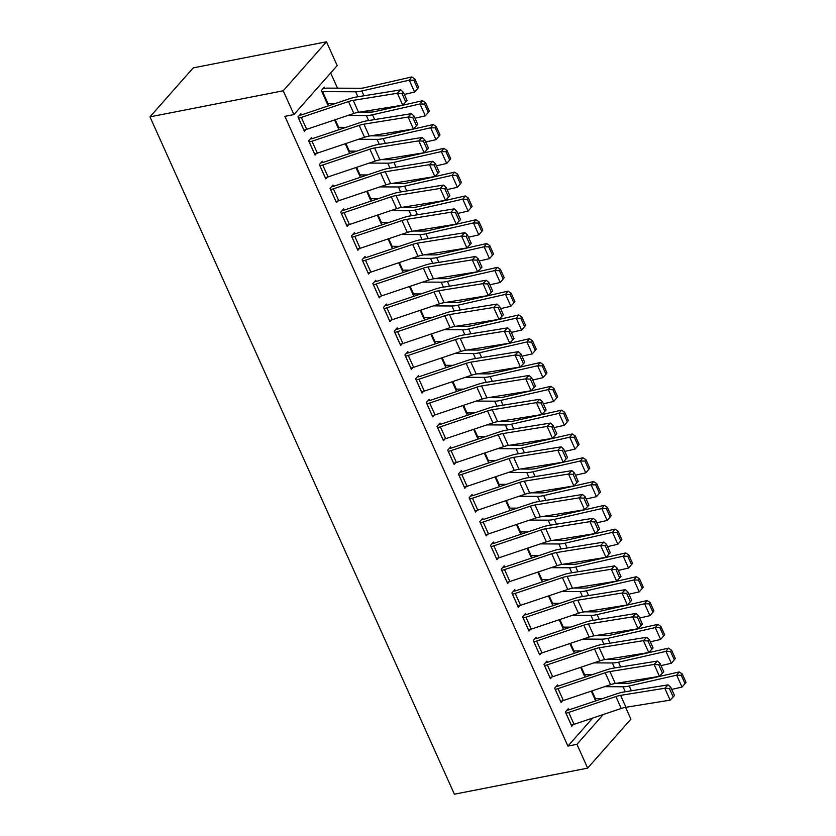 <?xml version="1.0" encoding="UTF-8"?>
<svg xmlns="http://www.w3.org/2000/svg" width="836" height="836" viewBox="0 0 836 836"><rect width="100%" height="100%" fill="white"/><g stroke="black" fill="none" stroke-linecap="round" stroke-linejoin="round"><path stroke-width="1.25" d="M337.504 88.177L330.669 72.972M625.589 707.329L630.898 719.148L587.645 768.127L576.944 744.322L603.289 714.498M592.661 718.072L567.916 746.088L284.888 116.34L293.927 114.574L337.18 65.605L326.489 41.8L193.231 67.873L149.978 116.852L454.387 794.2L587.645 768.127M585.597 674.725L584.479 675.99L580.592 667.337M558.135 686.063L557.602 684.872L554.676 688.185L561.092 702.459L562.597 700.767M564.195 627.125L563.077 628.39L559.19 619.737M539.168 653.668L533.859 641.766A9.656 3.135 -24.2 0 0 536.628 641.013L583.81 625.161A13.794 4.483 155.8 0 1 588.523 623.959L632.706 616.843L636.018 613.467L591.825 620.584A20.691 6.719 -24.2 0 0 584.761 622.392L537.579 638.244A2.759 0.899 155.8 0 1 536.785 638.453L536.21 637.272L533.284 640.585L539.701 654.86L541.195 653.167M542.804 579.526L541.686 580.79L537.799 572.137M515.352 590.864L514.809 589.673L511.893 592.985L518.31 607.26L519.804 605.567M521.413 531.926L520.295 533.19L516.408 524.538M493.961 543.264L493.418 542.073L490.502 545.385L496.918 559.66L498.413 557.967M500.022 484.326L498.904 485.591L495.016 476.938M472.559 495.664L472.026 494.473L469.111 497.786L475.527 512.06L477.022 510.368M478.631 436.726L477.513 437.991L473.625 429.338L476.98 436.8M451.168 448.065L450.635 446.873L447.709 450.186L454.136 464.461L455.63 462.768M457.24 389.127L456.122 390.391L452.234 381.738M429.777 400.465L429.244 399.274L426.318 402.586L432.734 416.861L434.239 415.168M435.849 341.516L434.73 342.791L430.843 334.139M408.386 352.865L407.853 351.674L404.927 354.986L411.343 369.261L412.848 367.568M414.457 293.917L413.339 295.192L409.452 286.539M384.069 308.568L384.121 308.568A9.656 3.135 -24.2 0 0 386.88 307.815L434.062 291.963A13.794 4.483 155.8 0 1 438.775 290.761L482.968 283.644L486.27 280.269L442.087 287.385A20.691 6.719 -24.2 0 0 435.013 289.183L387.831 305.035A2.759 0.899 155.8 0 1 387.037 305.255L386.462 304.074L383.536 307.387L389.952 321.661L391.457 319.969M393.066 246.317L391.948 247.592L388.061 238.939M365.604 257.666L365.071 256.474L362.145 259.777L368.561 274.062L370.066 272.369M371.675 198.717L370.547 199.992L366.659 191.339M344.213 210.066L343.68 208.875L340.754 212.177L347.17 226.462L348.664 224.769M350.274 151.117L349.155 152.392L345.268 143.74M322.821 162.466L322.278 161.275L319.362 164.577L325.779 178.862L327.273 177.169M324.807 88.386L324.274 87.195L321.348 90.507L327.764 104.793L328.882 103.518M301.43 114.866L300.887 113.675L297.971 116.977L304.388 131.262L305.882 129.57M309.195 141.974L309.247 141.963A9.656 3.135 -24.2 0 0 312.006 141.221L359.187 125.369A13.794 4.483 155.8 0 1 363.911 124.167L408.093 117.05L411.396 113.675L367.213 120.781A20.691 6.719 -24.2 0 0 360.138 122.589L312.957 138.442A2.759 0.899 155.8 0 1 312.162 138.651L311.588 137.47L308.662 140.782L315.078 155.057L316.583 153.364M339.583 127.323L338.465 128.587L334.578 119.935M333.512 186.261L332.979 185.069L330.053 188.382L336.469 202.657L337.974 200.964M360.974 174.923L359.856 176.187L355.969 167.534M354.903 233.861L354.37 232.669L351.444 235.982L357.871 250.257L359.365 248.564M382.365 222.522L381.247 223.787L377.36 215.134M376.294 281.46L375.761 280.269L372.846 283.582L379.262 297.867L380.756 296.163M403.757 270.122L402.638 271.386L398.751 262.734L402.106 270.195M397.696 329.06L397.152 327.869L394.237 331.181L400.653 345.467L402.147 343.763M425.148 317.722L424.03 318.986L420.142 310.334M419.087 376.66L418.543 375.469L415.628 378.781L422.044 393.066L423.538 391.363M446.539 365.322L445.421 366.586L441.533 357.933M440.478 424.26L439.945 423.068L437.019 426.381L443.435 440.666L444.93 438.963M467.93 412.921L466.812 414.186L462.925 405.533M464.293 487.075L458.985 475.161A9.656 3.135 -24.2 0 0 461.754 474.42L508.936 458.567A13.794 4.483 155.8 0 1 513.649 457.365L557.842 450.249L561.144 446.873L516.962 453.99A20.691 6.719 -24.2 0 0 509.887 455.787L462.705 471.64A2.759 0.899 155.8 0 1 461.911 471.849L461.336 470.668L458.41 473.981L464.826 488.266L466.331 486.562M489.332 460.521L488.214 461.785L484.326 453.133M483.26 519.459L482.727 518.268L479.801 521.58L486.218 535.866L487.722 534.162M510.723 508.121L509.605 509.385L505.717 500.743M504.651 567.059L504.118 565.867L501.192 569.18L507.609 583.465L509.114 581.762M532.114 555.721L530.996 556.985L527.108 548.343M526.043 614.659L525.51 613.467L522.584 616.78L529 631.065L530.505 629.362M553.505 603.32L552.387 604.585L548.5 595.943M547.434 662.258L546.901 661.077L543.975 664.38L550.402 678.665L551.896 676.961M574.896 650.92L573.778 652.184L569.891 643.542M568.825 709.858L568.292 708.677L565.376 711.979L571.793 726.265L573.287 724.561M596.287 698.52L595.169 699.784L591.282 691.142M567.916 746.088L576.944 744.322M293.927 114.574L283.226 90.779L149.978 116.852M326.489 41.8L283.226 90.779M298.504 118.169L298.546 118.158A9.656 3.135 -24.2 0 0 301.315 117.416L348.497 101.564A13.794 4.483 155.8 0 1 353.21 100.362L397.393 93.245L400.695 89.87L356.512 96.986A20.691 6.719 -24.2 0 0 349.448 98.784L302.256 114.636A2.759 0.899 155.8 0 1 301.472 114.856L299.507 115.243M407.08 100.539L402.743 105.148L397.393 93.245L402.011 93.569L405.753 101.898L407.08 100.539L403.339 92.211L402.011 93.569M303.855 130.071L303.896 130.061A9.656 3.135 -24.2 0 0 306.666 129.319L353.847 113.466A13.794 4.483 155.8 0 1 358.56 112.264L402.743 105.148L405.753 101.898M403.339 92.211L400.695 89.87M417.613 88.616L418.617 87.331L414.875 79.002L413.862 80.287L417.613 88.616L414.625 92.064L404.321 94.416M335.267 103.549L327.942 103.518A2.759 0.899 -24.2 0 0 327.273 103.591L327.231 103.601M321.881 91.699L321.933 91.688A2.759 0.899 -24.2 0 1 322.591 91.615L355.634 91.772A20.691 6.719 155.8 0 0 361.821 90.978L409.274 80.162L411.803 76.943L414.875 79.002M322.895 88.762L324.849 88.376A9.656 3.135 155.8 0 1 327.179 88.125L360.222 88.282A13.794 4.483 -24.2 0 0 364.339 87.759L411.803 76.943M414.625 92.064L409.274 80.162L413.862 80.287M312.162 138.651L310.208 139.037M417.77 124.345L413.444 128.953L408.093 117.05L412.712 117.364L416.453 125.693L417.77 124.345L414.029 116.016L412.712 117.364M314.545 153.876L314.597 153.866A9.656 3.135 -24.2 0 0 317.356 153.113L364.538 137.261A13.794 4.483 155.8 0 1 369.251 136.059L413.444 128.953L416.453 125.693M414.029 116.016L411.396 113.675M319.895 165.768L319.937 165.758A9.656 3.135 -24.2 0 0 322.706 165.016L369.888 149.163A13.794 4.483 155.8 0 1 374.601 147.962L418.784 140.845L422.086 137.47L377.903 144.586A20.691 6.719 -24.2 0 0 370.839 146.384L323.657 162.236A2.759 0.899 155.8 0 1 322.863 162.456L320.899 162.842M428.471 148.139L424.134 152.748L418.784 140.845L423.403 141.169L427.144 149.498L428.471 148.139L424.73 139.811L423.403 141.169M325.246 177.671L325.288 177.66A9.656 3.135 -24.2 0 0 328.057 176.918L375.239 161.066A13.794 4.483 155.8 0 1 379.952 159.864L424.134 152.748L427.144 149.498M424.73 139.811L422.086 137.47M428.304 112.421L429.317 111.125L425.576 102.797L424.563 104.092L428.304 112.421L425.315 115.859L415.022 118.21M345.958 127.354L338.643 127.312A2.759 0.899 -24.2 0 0 337.974 127.385L334.619 119.924M425.315 115.859L419.965 103.967L372.511 114.783A20.691 6.719 155.8 0 1 366.335 115.567L347.828 115.483M424.563 104.092L419.965 103.967L422.493 100.738L425.576 102.797M359.992 112.034L370.923 112.087A13.794 4.483 -24.2 0 0 375.04 111.554L422.493 100.738M439.005 136.216L440.008 134.93L436.267 126.602L435.253 127.887L439.005 136.216L436.016 139.664L425.712 142.016M356.659 151.149L349.333 151.117A2.759 0.899 -24.2 0 0 348.675 151.191L348.622 151.201M436.016 139.664L430.665 127.762L383.212 138.577A20.691 6.719 155.8 0 1 377.036 139.372L358.529 139.288M435.253 127.887L430.665 127.762L433.194 124.543L436.267 126.602M370.682 135.829L381.613 135.881A13.794 4.483 -24.2 0 0 385.741 135.359L433.194 124.543M330.596 189.573L330.638 189.563A9.656 3.135 -24.2 0 0 333.407 188.821L380.589 172.968A13.794 4.483 155.8 0 1 385.302 171.767L429.485 164.65L432.787 161.275L388.604 168.381A20.691 6.719 -24.2 0 0 381.529 170.189L334.348 186.041A2.759 0.899 155.8 0 1 333.564 186.25L331.599 186.637M439.172 171.944L434.835 176.553L429.485 164.65L434.103 164.964L437.845 173.292L439.172 171.944L435.42 163.616L434.103 164.964M335.936 201.476L335.988 201.466A9.656 3.135 -24.2 0 0 338.747 200.713L385.929 184.861A13.794 4.483 155.8 0 1 390.642 183.659L434.835 176.553L437.845 173.292M435.42 163.616L432.787 161.275M341.287 213.368L341.328 213.358A9.656 3.135 -24.2 0 0 344.098 212.616L391.279 196.763A13.794 4.483 155.8 0 1 395.992 195.561L440.175 188.445L443.488 185.069L399.294 192.186A20.691 6.719 -24.2 0 0 392.23 193.983L345.049 209.836A2.759 0.899 155.8 0 1 344.254 210.055L342.29 210.442M449.862 195.739L445.525 200.347L440.175 188.445L444.794 188.769L448.545 197.097L449.862 195.739L446.121 187.41L444.794 188.769M346.637 225.271L346.679 225.26A9.656 3.135 -24.2 0 0 349.448 224.518L396.63 208.666A13.794 4.483 155.8 0 1 401.343 207.464L445.525 200.347L448.545 197.097M446.121 187.41L443.488 185.069M449.695 160.021L450.708 158.725L446.967 150.396L445.954 151.692L449.695 160.021L446.706 163.459L436.413 165.81M367.349 174.954L360.034 174.912A2.759 0.899 -24.2 0 0 359.365 174.985L359.323 174.996M446.706 163.459L441.356 151.567L393.902 162.383A20.691 6.719 155.8 0 1 387.726 163.166L369.219 163.083M445.954 151.692L441.356 151.567L443.885 148.338L446.967 150.396M381.383 159.634L392.314 159.686A13.794 4.483 -24.2 0 0 396.431 159.154L443.885 148.338M460.396 183.815L461.409 182.53L457.658 174.201L456.655 175.487L460.396 183.815L457.407 187.264L447.103 189.615M378.05 198.749L370.724 198.717A2.759 0.899 -24.2 0 0 370.066 198.79L370.014 198.801M457.407 187.264L452.057 175.361L404.603 186.177A20.691 6.719 155.8 0 1 398.427 186.971L379.92 186.888M456.655 175.487L452.057 175.361L454.585 172.143L457.658 174.201M392.084 183.429L403.015 183.481A13.794 4.483 -24.2 0 0 407.132 182.959L454.585 172.143M357.327 249.076L352.029 237.163A9.656 3.135 -24.2 0 0 354.798 236.421L401.98 220.568A13.794 4.483 155.8 0 1 406.693 219.366L450.876 212.25L454.178 208.875L409.995 215.981A20.691 6.719 -24.2 0 0 402.921 217.788L355.739 233.641A2.759 0.899 155.8 0 1 354.955 233.85L352.991 234.237M460.563 219.544L456.226 224.152L450.876 212.25L455.495 212.563L459.236 220.892L460.563 219.544L456.811 211.215L455.495 212.563M357.38 249.065A9.656 3.135 -24.2 0 0 360.138 248.313L407.32 232.46A13.794 4.483 155.8 0 1 412.043 231.258L456.226 224.152L459.236 220.892M456.811 211.215L454.178 208.875M471.086 207.621L472.1 206.325L468.359 197.996L467.345 199.292L471.086 207.621L468.097 211.059L457.804 213.41M388.75 222.554L381.425 222.522A2.759 0.899 -24.2 0 0 380.756 222.585L380.714 222.595M468.097 211.059L462.757 199.167L415.293 209.982A20.691 6.719 155.8 0 1 409.117 210.776L390.611 210.682M467.345 199.292L462.757 199.167L465.276 195.938L468.359 197.996M402.774 207.234L413.705 207.286A13.794 4.483 -24.2 0 0 417.822 206.753L465.276 195.938M362.678 260.968L362.719 260.968A9.656 3.135 -24.2 0 0 365.489 260.215L412.67 244.363A13.794 4.483 155.8 0 1 417.383 243.161L461.576 236.045L464.879 232.669L420.696 239.786A20.691 6.719 -24.2 0 0 413.621 241.583L366.44 257.436A2.759 0.899 155.8 0 1 365.645 257.655L363.681 258.042M471.253 243.339L466.916 247.947L461.576 236.045L466.185 236.369L469.936 244.697L471.253 243.339L467.512 235.01L466.185 236.369M362.719 260.968L368.07 272.86A9.656 3.135 -24.2 0 0 370.839 272.118L418.021 256.265A13.794 4.483 155.8 0 1 422.734 255.064L466.916 247.947L469.936 244.697M467.512 235.01L464.879 232.669M481.787 231.415L482.8 230.13L479.049 221.801L478.046 223.087L481.787 231.415L478.798 234.864L468.494 237.215M399.441 246.348L392.115 246.317A2.759 0.899 -24.2 0 0 391.457 246.39L391.405 246.401M478.798 234.864L473.448 222.961L425.994 233.777A20.691 6.719 155.8 0 1 419.818 234.571L401.311 234.488M478.046 223.087L473.448 222.961L475.977 219.743L479.049 221.801M413.475 231.029L424.406 231.081A13.794 4.483 -24.2 0 0 428.523 230.558L475.977 219.743M373.378 284.773L373.42 284.762A9.656 3.135 -24.2 0 0 376.19 284.021L423.371 268.168A13.794 4.483 155.8 0 1 428.084 266.966L472.267 259.85L475.569 256.474L431.386 263.58A20.691 6.719 -24.2 0 0 424.312 265.388L377.13 281.241A2.759 0.899 155.8 0 1 376.346 281.45L374.382 281.836M481.954 267.144L477.617 271.752L472.267 259.85L476.886 260.163L480.627 268.492L481.954 267.144L478.202 258.815L476.886 260.163M378.729 296.675L378.771 296.665A9.656 3.135 -24.2 0 0 381.54 295.913L428.722 280.06A13.794 4.483 155.8 0 1 433.435 278.858L477.617 271.752L480.627 268.492M478.202 258.815L475.569 256.474M492.488 255.22L493.491 253.925L489.75 245.596L488.736 246.892L492.488 255.22L489.488 258.669L479.195 261.01M410.142 270.153L402.816 270.122A2.759 0.899 -24.2 0 0 402.147 270.185M489.488 258.669L484.148 246.766L436.685 257.582A20.691 6.719 155.8 0 1 430.509 258.376L412.002 258.282M488.736 246.892L484.148 246.766L486.667 243.537L489.75 245.596M424.165 254.834L435.096 254.886A13.794 4.483 -24.2 0 0 439.213 254.353L486.667 243.537M387.037 305.255L385.082 305.642M492.644 290.949L488.308 295.547L482.968 283.644L487.587 283.968L491.328 292.297L492.644 290.949L488.903 282.61L487.587 283.968M389.419 320.47L389.461 320.46A9.656 3.135 -24.2 0 0 392.23 319.718L439.412 303.865A13.794 4.483 155.8 0 1 444.125 302.663L488.308 295.547L491.328 292.297M488.903 282.61L486.27 280.269M503.178 279.015L504.192 277.73L500.45 269.401L499.437 270.686L503.178 279.015L500.189 282.464L489.896 284.815M420.832 293.948L413.517 293.917A2.759 0.899 -24.2 0 0 412.848 293.99L409.494 286.529M500.189 282.464L494.839 270.561L447.385 281.377A20.691 6.719 155.8 0 1 441.209 282.171L422.702 282.087M499.437 270.686L494.839 270.561L497.368 267.342L500.45 269.401M434.866 278.628L445.797 278.681A13.794 4.483 -24.2 0 0 449.914 278.158L497.368 267.342M394.77 332.373L394.811 332.362A9.656 3.135 -24.2 0 0 397.581 331.62L444.762 315.768A13.794 4.483 155.8 0 1 449.475 314.566L493.658 307.449L496.96 304.074L452.778 311.18A20.691 6.719 -24.2 0 0 445.713 312.988L398.521 328.841A2.759 0.899 155.8 0 1 397.737 329.05L395.773 329.436M503.345 314.744L499.008 319.352L493.658 307.449L498.277 307.763L502.018 316.092L503.345 314.744L499.604 306.415L498.277 307.763M400.12 344.275L400.162 344.265A9.656 3.135 -24.2 0 0 402.931 343.512L450.113 327.66A13.794 4.483 155.8 0 1 454.826 326.458L499.008 319.352L502.018 316.092M499.604 306.415L496.96 304.074M513.879 302.82L514.882 301.524L511.141 293.196L510.127 294.491L513.879 302.82L510.89 306.269L500.586 308.609M431.533 317.753L424.207 317.722A2.759 0.899 -24.2 0 0 423.538 317.784L423.497 317.795M510.89 306.269L505.54 294.366L458.086 305.182A20.691 6.719 155.8 0 1 451.9 305.976L433.403 305.882M510.127 294.491L505.54 294.366L508.069 291.137L511.141 293.196M445.557 302.433L456.487 302.486A13.794 4.483 -24.2 0 0 460.605 301.953L508.069 291.137M405.46 356.167L405.512 356.167A9.656 3.135 -24.2 0 0 408.271 355.415L455.453 339.562A13.794 4.483 155.8 0 1 460.176 338.361L504.359 331.244L507.661 327.869L463.478 334.985A20.691 6.719 -24.2 0 0 456.404 336.783L409.222 352.646A2.759 0.899 155.8 0 1 408.428 352.855L406.474 353.241M514.035 338.549L509.709 343.147L504.359 331.244L508.978 331.568L512.719 339.897L514.035 338.549L510.294 330.21L508.978 331.568M410.81 368.07L410.852 368.059A9.656 3.135 -24.2 0 0 413.621 367.317L460.803 351.465A13.794 4.483 155.8 0 1 465.516 350.263L509.709 343.147L512.719 339.897M510.294 330.21L507.661 327.869M524.569 326.615L525.583 325.329L521.842 317.001L520.828 318.286L524.569 326.615L521.58 330.063L511.287 332.414M442.223 341.548L434.908 341.516A2.759 0.899 -24.2 0 0 434.239 341.59L434.197 341.6M521.58 330.063L516.23 318.161L468.777 328.976A20.691 6.719 155.8 0 1 462.601 329.771L444.094 329.687M520.828 318.286L516.23 318.161L518.759 314.942L521.842 317.001M456.257 326.228L467.188 326.28A13.794 4.483 -24.2 0 0 471.305 325.758L518.759 314.942M416.161 379.972L416.203 379.962A9.656 3.135 -24.2 0 0 418.972 379.22L466.154 363.367A13.794 4.483 155.8 0 1 470.867 362.166L515.049 355.049L518.351 351.674L474.169 358.78A20.691 6.719 -24.2 0 0 467.105 360.588L419.923 376.44A2.759 0.899 155.8 0 1 419.129 376.649L417.164 377.036M524.736 362.343L520.4 366.952L515.049 355.049L519.668 355.363L523.409 363.691L524.736 362.343L520.995 354.015L519.668 355.363M421.511 391.875L421.553 391.865A9.656 3.135 -24.2 0 0 424.322 391.112L471.504 375.26A13.794 4.483 155.8 0 1 476.217 374.058L520.4 366.952L523.409 363.691M520.995 354.015L518.351 351.674M535.27 350.42L536.273 349.135L532.532 340.795L531.518 342.091L535.27 350.42L532.281 353.868L521.977 356.209M452.924 365.353L445.598 365.322A2.759 0.899 -24.2 0 0 444.94 365.384L444.888 365.395M532.281 353.868L526.931 341.966L479.477 352.782A20.691 6.719 155.8 0 1 473.301 353.576L454.794 353.482M531.518 342.091L526.931 341.966L529.46 338.737L532.532 340.795M466.948 350.033L477.878 350.085A13.794 4.483 -24.2 0 0 482.006 349.552L529.46 338.737M432.202 415.67L426.903 403.767A9.656 3.135 -24.2 0 0 429.673 403.015L476.854 387.162A13.794 4.483 155.8 0 1 481.567 385.96L525.75 378.844L529.052 375.469L484.87 382.585A20.691 6.719 -24.2 0 0 477.795 384.382L430.613 400.245A2.759 0.899 155.8 0 1 429.829 400.454L427.865 400.841M535.427 386.148L531.1 390.746L525.75 378.844L530.369 379.168L534.11 387.496L535.427 386.148L531.686 377.809L530.369 379.168M432.254 415.659A9.656 3.135 -24.2 0 0 435.013 414.917L482.194 399.065A13.794 4.483 155.8 0 1 486.907 397.863L531.1 390.746L534.11 387.496M531.686 377.809L529.052 375.469M545.96 374.214L546.974 372.929L543.233 364.6L542.219 365.886L545.96 374.214L542.972 377.663L532.678 380.014M463.614 389.148L456.299 389.116A2.759 0.899 -24.2 0 0 455.63 389.189L455.589 389.2M542.972 377.663L537.621 365.76L490.168 376.576A20.691 6.719 155.8 0 1 483.992 377.37L465.485 377.287M542.219 365.886L537.621 365.76L540.15 362.542L543.233 364.6M477.649 373.828L488.579 373.88A13.794 4.483 -24.2 0 0 492.697 373.358L540.15 362.542M437.552 427.572L437.594 427.562A9.656 3.135 -24.2 0 0 440.363 426.82L487.545 410.967A13.794 4.483 155.8 0 1 492.258 409.765L536.44 402.649L539.753 399.274L495.56 406.39A20.691 6.719 -24.2 0 0 488.496 408.187L441.314 424.04A2.759 0.899 155.8 0 1 440.52 424.249L438.555 424.636M546.127 409.943L541.791 414.551L536.44 402.649L541.059 402.962L544.811 411.291L546.127 409.943L542.386 401.614L541.059 402.962M437.594 427.562L442.944 439.464A9.656 3.135 -24.2 0 0 445.713 438.712L492.895 422.859A13.794 4.483 155.8 0 1 497.608 421.657L541.791 414.551L544.811 411.291M542.386 401.614L539.753 399.274M556.661 398.02L557.675 396.734L553.923 388.395L552.92 389.691L556.661 398.02L553.672 401.468L543.369 403.809M474.315 412.953L466.99 412.921A2.759 0.899 -24.2 0 0 466.331 412.984L466.279 412.994M553.672 401.468L548.322 389.566L500.868 400.381A20.691 6.719 155.8 0 1 494.693 401.175L476.186 401.081M552.92 389.691L548.322 389.566L550.851 386.336L553.923 388.395M488.349 397.633L499.28 397.685A13.794 4.483 -24.2 0 0 503.397 397.152L550.851 386.336M448.253 451.367L448.295 451.367A9.656 3.135 -24.2 0 0 451.064 450.614L498.246 434.762A13.794 4.483 155.8 0 1 502.958 433.56L547.141 426.444L550.443 423.068L506.261 430.185A20.691 6.719 -24.2 0 0 499.186 431.993L452.004 447.845A2.759 0.899 155.8 0 1 451.221 448.054L449.256 448.441M556.828 433.748L552.491 438.346L547.141 426.444L551.76 426.768L555.501 435.096L556.828 433.748L553.077 425.409L551.76 426.768M453.593 463.269L453.645 463.259A9.656 3.135 -24.2 0 0 456.404 462.517L503.585 446.664A13.794 4.483 155.8 0 1 508.309 445.463L552.491 438.346L555.501 435.096M553.077 425.409L550.443 423.068M567.351 421.825L568.365 420.529L564.624 412.2L563.61 413.486L567.351 421.825L564.363 425.263L554.069 427.614M485.005 436.747L477.69 436.716A2.759 0.899 -24.2 0 0 477.022 436.789M564.363 425.263L559.023 413.36L511.559 424.186A20.691 6.719 155.8 0 1 505.383 424.97L486.876 424.887M563.61 413.486L559.023 413.36L561.541 410.142L564.624 412.2M499.04 421.428L509.97 421.48A13.794 4.483 -24.2 0 0 514.088 420.957L561.541 410.142M461.911 471.849L459.946 472.235M567.519 457.543L563.182 462.151L557.842 450.249L562.45 450.562L566.202 458.891L567.519 457.543L563.777 449.214L562.45 450.562M464.335 487.064A9.656 3.135 -24.2 0 0 467.105 486.322L514.286 470.459A13.794 4.483 155.8 0 1 518.999 469.257L563.182 462.151L566.202 458.891M563.777 449.214L561.144 446.873M578.052 445.619L579.066 444.334L575.314 435.995L574.311 437.291L578.052 445.619L575.063 449.068L564.76 451.409M495.706 460.552L488.381 460.521A2.759 0.899 -24.2 0 0 487.722 460.584L487.67 460.594M575.063 449.068L569.713 437.165L522.26 447.981A20.691 6.719 155.8 0 1 516.084 448.775L497.577 448.681M574.311 437.291L569.713 437.165L572.242 433.936L575.314 435.995M509.741 445.233L520.671 445.285A13.794 4.483 -24.2 0 0 524.789 444.752L572.242 433.936M469.644 498.967L469.686 498.967A9.656 3.135 -24.2 0 0 472.455 498.214L519.637 482.362A13.794 4.483 155.8 0 1 524.35 481.16L568.532 474.043L571.834 470.668L527.652 477.784A20.691 6.719 -24.2 0 0 520.577 479.592L473.395 495.445A2.759 0.899 155.8 0 1 472.612 495.654L470.647 496.041M578.219 481.348L573.883 485.946L568.532 474.043L573.151 474.367L576.892 482.696L578.219 481.348L574.468 473.009L573.151 474.367M474.984 510.869L475.036 510.859A9.656 3.135 -24.2 0 0 477.795 510.117L524.987 494.264A13.794 4.483 155.8 0 1 529.7 493.062L573.883 485.946L576.892 482.696M574.468 473.009L571.834 470.668M588.743 469.424L589.756 468.129L586.015 459.8L585.001 461.085L588.743 469.424L585.754 472.862L575.461 475.214M506.407 484.347L499.082 484.316A2.759 0.899 -24.2 0 0 498.413 484.389L498.371 484.399M585.754 472.862L580.414 460.96L532.95 471.786A20.691 6.719 155.8 0 1 526.774 472.57L508.267 472.486M585.001 461.085L580.414 460.96L582.932 457.741L586.015 459.8M520.431 469.027L531.362 469.08A13.794 4.483 -24.2 0 0 535.479 468.557L582.932 457.741M480.334 522.772L480.386 522.761A9.656 3.135 -24.2 0 0 483.145 522.019L530.327 506.167A13.794 4.483 155.8 0 1 535.04 504.965L579.233 497.848L582.535 494.473L538.353 501.59A20.691 6.719 -24.2 0 0 531.278 503.387L484.096 519.24A2.759 0.899 155.8 0 1 483.302 519.449L481.337 519.835M588.91 505.143L584.573 509.751L579.233 497.848L583.852 498.162L587.593 506.491L588.91 505.143L585.169 496.814L583.852 498.162M485.685 534.674L485.726 534.664A9.656 3.135 -24.2 0 0 488.496 533.922L535.677 518.059A13.794 4.483 155.8 0 1 540.39 516.867L584.573 509.751L587.593 506.491M585.169 496.814L582.535 494.473M599.443 493.219L600.457 491.934L596.716 483.595L595.702 484.89L599.443 493.219L596.455 496.668L586.161 499.008M517.097 508.152L509.782 508.121A2.759 0.899 -24.2 0 0 509.114 508.194L509.072 508.194M596.455 496.668L591.104 484.765L543.651 495.581A20.691 6.719 155.8 0 1 537.475 496.375L518.968 496.281M595.702 484.89L591.104 484.765L593.633 481.536L596.716 483.595M531.132 492.832L542.062 492.885A13.794 4.483 -24.2 0 0 546.18 492.352L593.633 481.536M491.035 546.577L491.077 546.566A9.656 3.135 -24.2 0 0 493.846 545.814L541.028 529.961A13.794 4.483 155.8 0 1 545.741 528.76L589.923 521.643L593.226 518.268L549.043 525.384A20.691 6.719 -24.2 0 0 541.968 527.192L494.787 543.045A2.759 0.899 155.8 0 1 494.003 543.254L492.038 543.64M599.611 528.948L595.274 533.546L589.923 521.643L594.542 521.967L598.283 530.296L599.611 528.948L595.869 520.609L594.542 521.967M496.385 558.469L496.427 558.458A9.656 3.135 -24.2 0 0 499.196 557.716L546.378 541.864A13.794 4.483 155.8 0 1 551.091 540.662L595.274 533.546L598.283 530.296M595.869 520.609L593.226 518.268M610.144 517.024L611.147 515.728L607.406 507.4L606.393 508.685L610.144 517.024L607.155 520.462L596.852 522.813M527.798 531.947L520.473 531.915A2.759 0.899 -24.2 0 0 519.804 531.989L516.449 524.527M607.155 520.462L601.805 508.56L554.352 519.386A20.691 6.719 155.8 0 1 548.165 520.17L529.658 520.086M606.393 508.685L601.805 508.56L604.334 505.341L607.406 507.4M541.822 516.627L552.753 516.679A13.794 4.483 -24.2 0 0 556.87 516.157L604.334 505.341M501.725 570.371L501.778 570.361A9.656 3.135 -24.2 0 0 504.536 569.619L551.718 553.766A13.794 4.483 155.8 0 1 556.442 552.565L600.624 545.448L603.926 542.073L559.744 549.189A20.691 6.719 -24.2 0 0 552.669 550.987L505.487 566.839A2.759 0.899 155.8 0 1 504.693 567.048L502.739 567.435M610.301 552.742L605.975 557.351L600.624 545.448L605.243 545.762L608.984 554.09L610.301 552.742L606.56 544.414L605.243 545.762M507.076 582.274L507.118 582.264A9.656 3.135 -24.2 0 0 509.887 581.522L557.069 565.669A13.794 4.483 155.8 0 1 561.782 564.467L605.975 557.351L608.984 554.09M606.56 544.414L603.926 542.073M620.834 540.819L621.848 539.533L618.107 531.194L617.093 532.49L620.834 540.819L617.846 544.267L607.553 546.608M538.488 555.752L531.173 555.721A2.759 0.899 -24.2 0 0 530.505 555.794L530.463 555.794M617.846 544.267L612.495 532.365L565.042 543.181A20.691 6.719 155.8 0 1 558.866 543.975L540.359 543.881M617.093 532.49L612.495 532.365L615.024 529.136L618.107 531.194M552.523 540.432L563.454 540.484A13.794 4.483 -24.2 0 0 567.571 539.952L615.024 529.136M512.426 594.177L512.468 594.166A9.656 3.135 -24.2 0 0 515.237 593.414L562.419 577.561A13.794 4.483 155.8 0 1 567.132 576.359L611.315 569.243L614.617 565.867L570.434 572.984A20.691 6.719 -24.2 0 0 563.37 574.792L516.188 590.644A2.759 0.899 155.8 0 1 515.394 590.853L513.429 591.24M621.002 576.547L616.665 581.145L611.315 569.243L615.933 569.567L619.675 577.895L621.002 576.547L617.261 568.219L615.933 569.567M512.468 594.166L517.818 606.058A9.656 3.135 -24.2 0 0 520.588 605.316L567.769 589.464A13.794 4.483 155.8 0 1 572.482 588.262L616.665 581.145L619.675 577.895M617.261 568.219L614.617 565.867M631.535 564.624L632.538 563.328L628.797 555L627.784 556.285L631.535 564.624L628.547 568.062L618.243 570.413M549.189 579.547L541.864 579.515A2.759 0.899 -24.2 0 0 541.195 579.588L541.153 579.599M628.547 568.062L623.196 556.159L575.743 566.986A20.691 6.719 155.8 0 1 569.567 567.769L551.06 567.686M627.784 556.285L623.196 556.159L625.725 552.941L628.797 555M563.213 564.227L574.144 564.279A13.794 4.483 -24.2 0 0 578.272 563.757L625.725 552.941M523.117 617.971L523.169 617.961A9.656 3.135 -24.2 0 0 525.928 617.219L573.12 601.366A13.794 4.483 155.8 0 1 577.833 600.164L622.015 593.048L625.318 589.673L581.135 596.789A20.691 6.719 -24.2 0 0 574.06 598.586L526.879 614.439A2.759 0.899 155.8 0 1 526.084 614.659L524.13 615.035M631.692 600.342L627.366 604.95L622.015 593.048L626.634 593.361L630.375 601.69L631.692 600.342L627.951 592.013L626.634 593.361M528.467 629.874L528.519 629.863A9.656 3.135 -24.2 0 0 531.278 629.121L578.46 613.269A13.794 4.483 155.8 0 1 583.173 612.067L627.366 604.95L630.375 601.69M627.951 592.013L625.318 589.673M642.226 588.419L643.239 587.133L639.498 578.794L638.485 580.09L642.226 588.419L639.237 591.867L628.944 594.208M559.88 603.352L552.565 603.32A2.759 0.899 -24.2 0 0 551.896 603.393L551.854 603.393M639.237 591.867L633.887 579.965L586.433 590.78A20.691 6.719 155.8 0 1 580.257 591.574L561.75 591.48M638.485 580.09L633.887 579.965L636.415 576.735L639.498 578.794M573.914 588.032L584.845 588.084A13.794 4.483 -24.2 0 0 588.962 587.551L636.415 576.735M536.785 638.453L534.821 638.84M642.393 624.147L638.056 628.745L632.706 616.843L637.325 617.167L641.076 625.495L642.393 624.147L638.652 615.818L637.325 617.167M539.21 653.658A9.656 3.135 -24.2 0 0 541.979 652.916L589.161 637.063A13.794 4.483 155.8 0 1 593.873 635.862L638.056 628.745L641.076 625.495M638.652 615.818L636.018 613.467M652.926 612.224L653.94 610.928L650.189 602.599L649.185 603.885L652.926 612.224L649.938 615.662L639.634 618.013M570.58 627.146L563.255 627.115A2.759 0.899 -24.2 0 0 562.597 627.188L562.544 627.199M649.938 615.662L644.587 603.759L597.134 614.585A20.691 6.719 155.8 0 1 590.958 615.369L572.451 615.286M649.185 603.885L644.587 603.759L647.116 600.541L650.189 602.599M584.615 611.827L595.545 611.879A13.794 4.483 -24.2 0 0 599.663 611.356L647.116 600.541M544.518 665.571L544.56 665.56A9.656 3.135 -24.2 0 0 547.329 664.819L594.511 648.966A13.794 4.483 155.8 0 1 599.224 647.764L643.407 640.648L646.709 637.272L602.526 644.389A20.691 6.719 -24.2 0 0 595.451 646.186L548.27 662.039A2.759 0.899 155.8 0 1 547.486 662.258L545.521 662.635M653.094 647.942L648.757 652.55L643.407 640.648L648.025 640.961L651.766 649.29L653.094 647.942L649.342 639.613L648.025 640.961M549.858 677.473L549.91 677.463A9.656 3.135 -24.2 0 0 552.669 676.721L599.851 660.868A13.794 4.483 155.8 0 1 604.574 659.667L648.757 652.55L651.766 649.29M649.342 639.613L646.709 637.272M663.617 636.018L664.63 634.733L660.889 626.404L659.876 627.69L663.617 636.018L660.628 639.467L650.335 641.808M581.271 650.951L573.956 650.92A2.759 0.899 -24.2 0 0 573.287 650.993L573.245 650.993M660.628 639.467L655.288 627.564L607.824 638.38A20.691 6.719 155.8 0 1 601.648 639.174L583.141 639.08M659.876 627.69L655.288 627.564L657.807 624.335L660.889 626.404M595.305 635.632L606.236 635.684A13.794 4.483 -24.2 0 0 610.353 635.151L657.807 624.335M555.208 689.376L555.25 689.366A9.656 3.135 -24.2 0 0 558.02 688.613L605.201 672.761A13.794 4.483 155.8 0 1 609.914 671.559L654.107 664.453L657.409 661.067L613.227 668.183A20.691 6.719 -24.2 0 0 606.152 669.991L558.97 685.844A2.759 0.899 155.8 0 1 558.176 686.053L556.212 686.44M663.784 671.747L659.447 676.345L654.107 664.453L658.716 664.766L662.467 673.095L663.784 671.747L660.043 663.418L658.716 664.766M560.559 701.268L560.601 701.258A9.656 3.135 -24.2 0 0 563.37 700.516L610.552 684.663A13.794 4.483 155.8 0 1 615.265 683.461L659.447 676.345L662.467 673.095M660.043 663.418L657.409 661.067M674.318 659.823L675.331 658.528L671.58 650.199L670.577 651.484L674.318 659.823L671.329 663.261L661.025 665.613M591.972 674.746L584.646 674.715A2.759 0.899 -24.2 0 0 583.988 674.788L583.936 674.798M671.329 663.261L665.978 651.359L618.525 662.185A20.691 6.719 155.8 0 1 612.349 662.969L593.842 662.885M670.577 651.484L665.978 651.359L668.507 648.14L671.58 650.199M606.006 659.426L616.937 659.479A13.794 4.483 -24.2 0 0 621.054 658.956L668.507 648.14M565.909 713.171L565.951 713.16A9.656 3.135 -24.2 0 0 568.72 712.418L615.902 696.566A13.794 4.483 155.8 0 1 620.615 695.364L664.798 688.247L668.1 684.872L623.917 691.989A20.691 6.719 -24.2 0 0 616.843 693.786L569.661 709.639A2.759 0.899 155.8 0 1 568.877 709.858L566.912 710.234M674.485 695.542L670.148 700.15L664.798 688.247L669.417 688.561L673.158 696.89L674.485 695.542L670.733 687.213L669.417 688.561M571.249 725.073L571.302 725.063A9.656 3.135 -24.2 0 0 574.06 724.321L621.252 708.468A13.794 4.483 155.8 0 1 625.965 707.266L670.148 700.15L673.158 696.89M670.733 687.213L668.1 684.872M685.008 683.618L686.022 682.333L682.28 674.004L681.267 675.289L685.008 683.618L682.019 687.067L671.726 689.407M602.672 698.551L595.347 698.52A2.759 0.899 -24.2 0 0 594.678 698.593L591.324 691.121M682.019 687.067L676.679 675.164L629.215 685.98A20.691 6.719 155.8 0 1 623.039 686.774L604.532 686.68M681.267 675.289L676.679 675.164L679.198 671.935L682.28 674.004M616.696 683.231L627.627 683.284A13.794 4.483 -24.2 0 0 631.744 682.751L679.198 671.935M298.546 118.158L303.896 130.061M348.497 101.564L353.847 113.466M353.21 100.362L358.56 112.264M301.315 117.416L306.666 129.319M327.273 103.591L321.933 91.688M363.974 95.785L361.821 90.978M357.881 96.767L355.634 91.772M327.942 103.518L322.591 91.615M309.247 141.963L314.597 153.866M359.187 125.369L364.538 137.261M363.911 124.167L369.251 136.059M312.006 141.221L317.356 153.113M319.937 165.758L325.288 177.66M369.888 149.163L375.239 161.066M374.601 147.962L379.952 159.864M322.706 165.016L328.057 176.918M374.674 119.579L372.511 114.783M368.582 120.562L366.335 115.567M338.643 127.312L335.226 119.715M348.675 151.191L345.31 143.719M385.365 143.384L383.212 138.577M379.272 144.367L377.036 139.372M349.333 151.117L345.916 143.52M330.638 189.563L335.988 201.466M380.589 172.968L385.929 184.861M385.302 171.767L390.642 183.659M333.407 188.821L338.747 200.713M341.328 213.358L346.679 225.26M391.279 196.763L396.63 208.666M395.992 195.561L401.343 207.464M344.098 212.616L349.448 224.518M359.365 174.985L356.011 167.524M396.065 167.179L393.902 162.383M389.973 168.161L387.726 163.166M360.034 174.912L356.617 167.315M370.066 198.79L366.711 191.319M406.756 190.984L404.603 186.177M400.663 191.966L398.427 186.971M370.724 198.717L367.317 191.12M401.98 220.568L407.32 232.46M406.693 219.366L412.043 231.258M354.798 236.421L360.138 248.313M380.756 222.585L377.402 215.124M417.457 214.779L415.293 209.982M411.364 215.761L409.117 210.776M381.425 222.522L378.008 214.925M412.67 244.363L418.021 256.265M417.383 243.161L422.734 255.064M365.489 260.215L370.839 272.118M391.457 246.39L388.103 238.929M428.147 238.584L425.994 233.777M422.065 239.566L419.818 234.571M392.115 246.317L388.709 238.72M373.42 284.762L378.771 296.665M423.371 268.168L428.722 280.06M428.084 266.966L433.435 278.858M376.19 284.021L381.54 295.913M438.848 262.379L436.685 257.582M432.755 263.361L430.509 258.376M402.816 270.122L399.399 262.525M384.121 308.568L389.461 320.46M434.062 291.963L439.412 303.865M438.775 290.761L444.125 302.663M386.88 307.815L392.23 319.718M449.549 286.184L447.385 281.377M443.456 287.166L441.209 282.171M413.517 293.917L410.1 286.32M394.811 332.362L400.162 344.265M444.762 315.768L450.113 327.66M449.475 314.566L454.826 326.458M397.581 331.62L402.931 343.512M423.538 317.784L420.184 310.323M460.239 309.989L458.086 305.182M454.147 310.961L451.9 305.976M424.207 317.722L420.79 310.125M405.512 356.167L410.852 368.059M455.453 339.562L460.803 351.465M460.176 338.361L465.516 350.263M408.271 355.415L413.621 367.317M434.239 341.59L430.885 334.128M470.94 333.783L468.777 328.976M464.847 334.766L462.601 329.771M434.908 341.516L431.491 333.919M416.203 379.962L421.553 391.865M466.154 363.367L471.504 375.26M470.867 362.166L476.217 374.058M418.972 379.22L424.322 391.112M444.94 365.384L441.575 357.923M481.63 357.589L479.477 352.782M475.538 358.56L473.301 353.576M445.598 365.322L442.181 357.724M476.854 387.162L482.194 399.065M481.567 385.96L486.907 397.863M429.673 403.015L435.013 414.917M455.63 389.189L452.276 381.728M492.331 381.383L490.168 376.576M486.238 382.365L483.992 377.37M456.299 389.116L452.882 381.519M487.545 410.967L492.895 422.859M492.258 409.765L497.608 421.657M440.363 426.82L445.713 438.712M466.331 412.984L462.977 405.523M503.021 405.188L500.868 400.381M496.929 406.16L494.693 401.175M466.99 412.921L463.583 405.324M448.295 451.367L453.645 463.259M498.246 434.762L503.585 446.664M502.958 433.56L508.309 445.463M451.064 450.614L456.404 462.517M513.722 428.983L511.559 424.186M507.63 429.965L505.383 424.97M477.69 436.716L474.273 429.119M508.936 458.567L514.286 470.459M513.649 457.365L518.999 469.257M461.754 474.42L467.105 486.322M487.722 460.584L484.368 453.122M524.412 452.788L522.26 447.981M518.33 453.76L516.084 448.775M488.381 460.521L484.974 452.924M469.686 498.967L475.036 510.859M519.637 482.362L524.987 494.264M524.35 481.16L529.7 493.062M472.455 498.214L477.795 510.117M498.413 484.389L495.058 476.928M535.113 476.583L532.95 471.786M529.021 477.565L526.774 472.57M499.082 484.316L495.664 476.719M480.386 522.761L485.726 534.664M530.327 506.167L535.677 518.059M535.04 504.965L540.39 516.867M483.145 522.019L488.496 533.922M509.114 508.194L505.759 500.722M545.814 500.388L543.651 495.581M539.722 501.36L537.475 496.375M509.782 508.121L506.365 500.524M491.077 546.566L496.427 558.458M541.028 529.961L546.378 541.864M545.741 528.76L551.091 540.662M493.846 545.814L499.196 557.716M556.504 524.182L554.352 519.386M550.412 525.165L548.165 520.17M520.473 531.915L517.056 524.318M501.778 570.361L507.118 582.264M551.718 553.766L557.069 565.669M556.442 552.565L561.782 564.467M504.536 569.619L509.887 581.522M530.505 555.794L527.15 548.322M567.205 547.988L565.042 543.181M561.113 548.959L558.866 543.975M531.173 555.721L527.756 548.123M562.419 577.561L567.769 589.464M567.132 576.359L572.482 588.262M515.237 593.414L520.588 605.316M541.195 579.588L537.841 572.127M577.895 571.782L575.743 566.986M571.803 572.764L569.567 567.769M541.864 579.515L538.447 571.918M523.169 617.961L528.519 629.863M573.12 601.366L578.46 613.269M577.833 600.164L583.173 612.067M525.928 617.219L531.278 629.121M551.896 603.393L548.541 595.922M588.596 595.587L586.433 590.78M582.504 596.57L580.257 591.574M552.565 603.32L549.147 595.723M583.81 625.161L589.161 637.063M588.523 623.959L593.873 635.862M536.628 641.013L541.979 652.916M562.597 627.188L559.242 619.727M599.287 619.382L597.134 614.585M593.194 620.364L590.958 615.369M563.255 627.115L559.848 619.518M544.56 665.56L549.91 677.463M594.511 648.966L599.851 660.868M599.224 647.764L604.574 659.667M547.329 664.819L552.669 676.721M573.287 650.993L569.933 643.521M609.987 643.187L607.824 638.38M603.895 644.169L601.648 639.174M573.956 650.92L570.539 643.323M555.25 689.366L560.601 701.258M605.201 672.761L610.552 684.663M609.914 671.559L615.265 683.461M558.02 688.613L563.37 700.516M583.988 674.788L580.633 667.327M620.678 666.982L618.525 662.185M614.596 667.964L612.349 662.969M584.646 674.715L581.239 667.118M565.951 713.16L571.302 725.063M615.902 696.566L621.252 708.468M620.615 695.364L625.965 707.266M568.72 712.418L574.06 724.321M631.379 690.787L629.215 685.98M625.286 691.769L623.039 686.774M595.347 698.52L591.93 690.923"/></g></svg>
